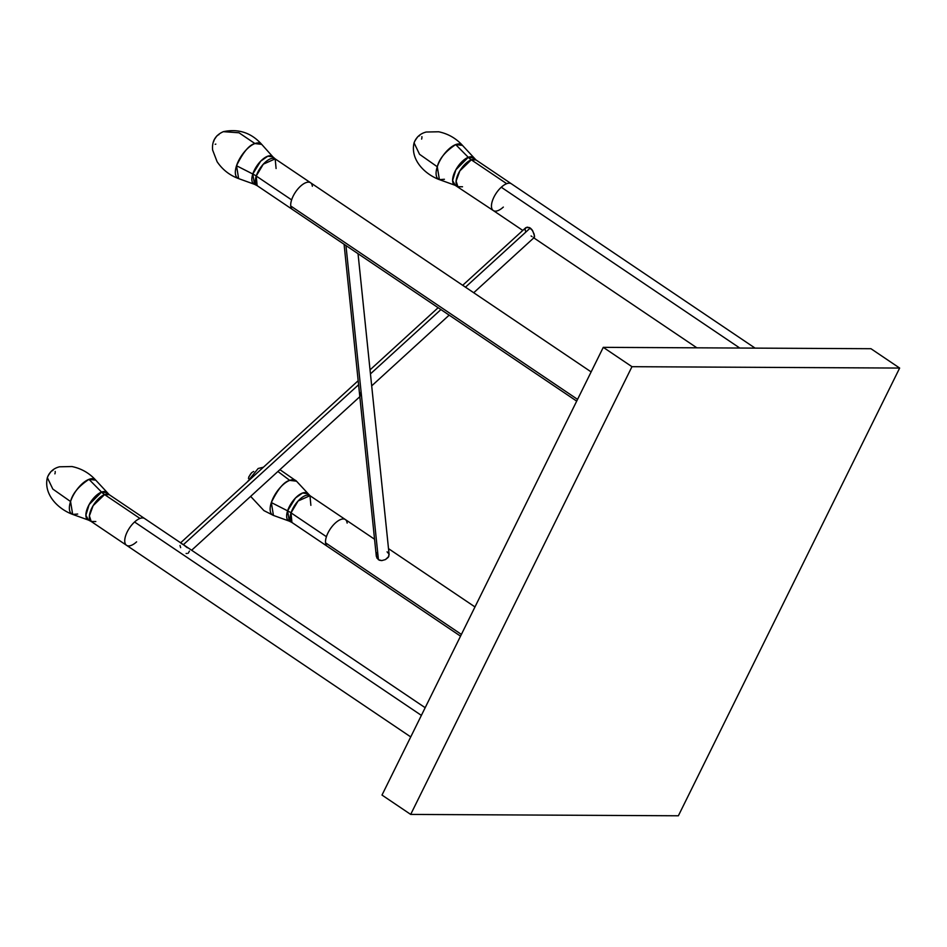 <?xml version="1.0" encoding="UTF-8"?>
<svg xmlns="http://www.w3.org/2000/svg" width="947" height="947" viewBox="0 0 947 947"><rect width="100%" height="100%" fill="white"/><g stroke="black" fill="none" stroke-linecap="round" stroke-linejoin="round"><path stroke-width="1.42" d="M276.086 168.519L275.186 158.883A16.146 7.268 124 0 0 265.219 162.268A16.146 7.268 124 0 0 256.235 176.024L257.134 185.659L254.483 184.31L252.79 174.011L236.525 165.737A20.775 9.352 124 0 0 238.632 178.616L236.525 165.737C243.083 152.242 249.227 144.855 254.944 143.553L238.999 132.781L223.35 131.669L238.999 132.781L254.944 143.553A20.775 9.352 124 0 0 236.525 165.737L252.79 174.011A19.378 9.281 -162 0 1 256.235 176.024L291.617 199.888A16.146 7.268 -56 0 1 300.613 186.121A16.146 7.268 -56 0 1 310.58 182.747A16.146 7.268 -56 0 1 312.356 186.275M247.404 481.834L258.152 468.493L263.42 467.214M277.897 471.488L289.746 480.378L296.518 481.194A20.775 9.352 124 0 0 289.746 480.378L277.897 471.488M444.415 179.279L439.396 179.634L437.277 166.755L419.545 154.302L414.064 142.855L419.545 154.302L437.277 166.755C439.23 158.836 445.362 151.437 455.696 144.583L462.479 145.4A20.775 9.352 124 0 0 455.696 144.583L468.28 157.309A19.378 14.607 -110.7 0 0 471.298 159.818L506.692 183.682A16.146 7.268 -56 0 1 511.333 183.765A16.146 7.268 124 0 0 506.692 183.682A16.146 7.268 124 0 0 501.283 187.234A16.146 7.268 124 0 0 493.28 210.542A16.146 7.268 -56 0 1 501.283 187.234L739.785 348.046L501.283 187.234A16.146 7.268 -56 0 1 506.692 183.682L471.298 159.818L459.828 170.91L456.111 181.114L457.886 186.689L462.527 186.772M77.69 514.043L72.67 514.41L70.563 501.531L52.819 489.066L47.35 477.619L48.285 475.536M261.715 144.382A20.775 9.352 124 0 0 254.944 143.553L261.715 144.382L272.949 156.93A16.62 7.481 -56 0 0 262.686 159.297A16.62 7.481 -56 0 0 252.79 174.011L260.697 161.168L267.835 156.172L272.949 156.93L275.186 158.883L263.313 164.162L256.235 176.024A19.378 9.281 18 0 0 252.79 174.011A16.62 7.481 -56 0 0 254.483 184.31L238.632 178.616C229.636 175.302 222.462 169.655 217.1 161.7L212.637 150.064C211.761 141.328 215.336 135.196 223.35 131.669C238.49 128.508 251.275 132.746 261.715 144.382M290.741 205.996A16.146 7.268 124 0 0 292.516 209.524A16.146 7.268 -56 0 1 290.741 205.996L577.563 399.385L290.741 205.996A16.146 7.268 -56 0 1 291.617 199.888A16.146 7.268 124 0 0 290.741 205.996M310.876 505.331L309.977 495.695L298.104 500.987L291.025 512.848L326.419 536.7A16.146 7.268 -56 0 1 335.416 522.945A16.146 7.268 -56 0 1 345.371 519.56A16.146 7.268 124 0 0 335.416 522.945A16.146 7.268 124 0 0 326.419 536.7A16.146 7.268 124 0 0 325.543 542.82A16.146 7.268 124 0 0 327.319 546.336A16.146 7.268 -56 0 1 325.543 542.82A16.146 7.268 -56 0 1 326.419 536.7L291.025 512.848A16.146 7.268 124 0 0 291.925 522.472L289.285 521.134A16.62 7.481 -56 0 1 287.592 510.835L295.488 497.98L302.638 492.985L307.739 493.754A16.62 7.481 -56 0 0 297.476 496.121A16.62 7.481 -56 0 0 287.592 510.835L271.327 502.549A20.775 9.352 124 0 0 273.434 515.428L271.327 502.549C277.885 489.066 284.029 481.68 289.746 480.378A20.775 9.352 124 0 0 271.327 502.549L287.592 510.835A19.378 9.281 -162 0 1 291.025 512.848A19.378 9.281 18 0 0 287.592 510.835L289.285 521.134L273.434 515.428L263.905 510.599L250.635 496.37M325.543 542.82L461.402 634.419L325.543 542.82M387.074 551.841L388.98 554.031L388.755 556.528L385.441 559.57L381.807 560.588L379.463 560.257L376.906 558.055L376.314 554.717L377.131 552.598M755.09 348.117L475.939 159.901A16.146 7.268 124 0 0 471.298 159.818A19.378 14.607 69.3 0 1 468.28 157.309A16.62 7.481 -56 0 1 473.701 157.96L468.28 157.309L455.696 144.583A20.775 9.352 124 0 0 437.277 166.755A20.775 9.352 124 0 0 439.396 179.634C425.002 174.355 410.075 159.83 414.064 142.855L414.999 140.772M503.331 207.085A16.146 7.268 -56 0 1 497.921 210.636A16.146 7.268 -56 0 1 493.28 210.542L522.791 230.441M439.396 179.634L455.235 185.34L452.607 180.486L455.874 169.762L468.28 157.309A16.62 7.481 -56 0 0 454.832 171.821A16.62 7.481 -56 0 0 455.235 185.34L493.28 210.542M534.463 237.212L534.144 234.146L531.989 229.707L530.261 228.026L527.372 227.162L525.834 227.682L529.278 227.505L532.699 230.76L534.546 236.04L534.463 237.212L533.386 237.354M525.632 231.257L524.981 229.6L525.834 227.682M531.977 236.561L531.078 235.969M136.617 541.85A16.146 7.268 -56 0 1 131.207 545.401A16.146 7.268 -56 0 1 126.567 545.318A16.146 7.268 -56 0 1 134.569 521.998A16.146 7.268 -56 0 1 139.978 518.447L104.584 494.583A16.146 7.268 124 0 0 91.895 507.9A16.146 7.268 124 0 0 91.172 521.454L95.813 521.537M91.172 521.454L126.567 545.318A16.146 7.268 124 0 1 134.569 521.998L421.379 715.387L134.569 521.998A16.146 7.268 124 0 1 139.978 518.447A16.146 7.268 -56 0 1 144.619 518.542A16.146 7.268 124 0 0 139.978 518.447L104.584 494.583A16.146 7.268 124 0 1 109.225 494.677L104.584 494.583A19.378 14.607 69.3 0 1 101.566 492.073L106.987 492.724A16.62 7.481 -56 0 0 101.566 492.073L88.982 479.348A20.775 9.352 124 0 0 70.563 501.531A20.775 9.352 124 0 0 72.67 514.41C58.276 509.131 43.361 494.606 47.35 477.619L52.819 489.066L70.563 501.531C72.505 493.6 78.648 486.213 88.982 479.348L95.754 480.165A20.775 9.352 124 0 0 88.982 479.348L101.566 492.073A19.378 14.607 -110.7 0 0 104.584 494.583L93.114 505.674L89.397 515.878L91.172 521.454L88.521 520.104A16.62 7.481 -56 0 1 88.107 506.598A16.62 7.481 -56 0 1 101.566 492.073L89.16 504.526L85.881 515.251L88.521 520.104L72.67 514.41M530.261 228.026L465.462 287.178L530.261 228.026M440.923 309.574L370.455 373.899L440.923 309.574M181.043 543.329L183.339 544.714L358.593 384.731L183.387 544.679L187.305 547.733M187.044 553.51L186.109 553.462M189.436 551.083L188.252 553.202M360.239 395.787L360.985 391.892M361.02 395.562L360.369 395.882M376.35 556.434L378.433 559.724L345.975 245.569L378.433 559.724L381.807 560.588L385.441 559.57L388.211 557.369L389.099 554.433M381.996 795.066L410.69 814.42L678.372 815.781L899.65 368.063L870.956 348.709L899.65 368.063L631.969 366.69L603.275 347.348L870.956 348.709L603.275 347.348L631.969 366.69L410.69 814.42L381.996 795.066L603.275 347.348L381.996 795.066M410.69 814.42L631.969 366.69L899.65 368.063L678.372 815.781L410.69 814.42M180.64 547.65L180.013 545.508M48.747 474.577L49.362 473.63M50.037 472.754L50.759 471.961M52.251 470.777L52.961 470.422M55.175 471.44L55.234 472.139M55.139 472.955L54.902 473.855M415.473 139.813L416.088 138.866M416.751 137.978L417.473 137.197M418.965 136.013L419.675 135.658M421.889 136.664L421.948 137.362M421.865 138.179L421.628 139.079M414.064 142.855C416.242 137.137 420.279 133.539 426.197 132.024L438.662 131.775C448.073 133.74 456.016 138.286 462.479 145.4L475.939 159.901L471.298 159.818A16.146 7.268 124 0 0 458.608 173.135A16.146 7.268 124 0 0 457.886 186.689M248.445 478.413L249.049 476.566M250.126 474.66L250.789 473.772M251.511 472.991L252.257 472.316M253.003 471.795L253.713 471.452M279.91 469.653L296.518 481.194L309.977 495.695A16.146 7.268 124 0 0 300.021 499.081A16.146 7.268 124 0 0 291.025 512.848L291.925 522.472L460.538 636.159M309.977 495.695L345.371 519.56A16.146 7.268 -56 0 1 347.147 523.087M275.186 158.883L310.58 182.747A16.146 7.268 124 0 0 300.613 186.121A16.146 7.268 124 0 0 291.617 199.888L256.235 176.024A16.146 7.268 124 0 0 257.134 185.659L576.699 401.126M215.833 144.122L215.182 144.287M213.643 141.6L214.247 139.754M215.324 137.836L215.999 136.96M216.721 136.167L217.467 135.504M218.201 134.983L218.923 134.628M345.371 519.56L374.55 539.234M388.507 548.644L474.98 606.944M533.812 237.875L696.874 347.821M425.179 707.705L109.225 494.677L95.754 480.165C89.302 473.05 81.359 468.516 71.948 466.54L59.483 466.8C53.565 468.303 49.516 471.914 47.35 477.619M534.333 237.389L473.713 292.741M449.162 315.138L371.698 385.867M359.824 396.698L191.637 550.243M358.037 253.701L389.134 554.717M344.081 244.29L376.29 556.043M525.621 227.848L462.692 285.307M438.141 307.704L370.04 369.875M358.179 380.718L180.617 542.809M126.567 545.318L410.738 736.92M48.013 475.927L50.842 471.724M414.727 141.162L417.556 136.96M248.765 476.957L251.594 472.754M310.58 182.747L591.141 371.911M213.963 140.132L216.804 135.942"/></g></svg>
